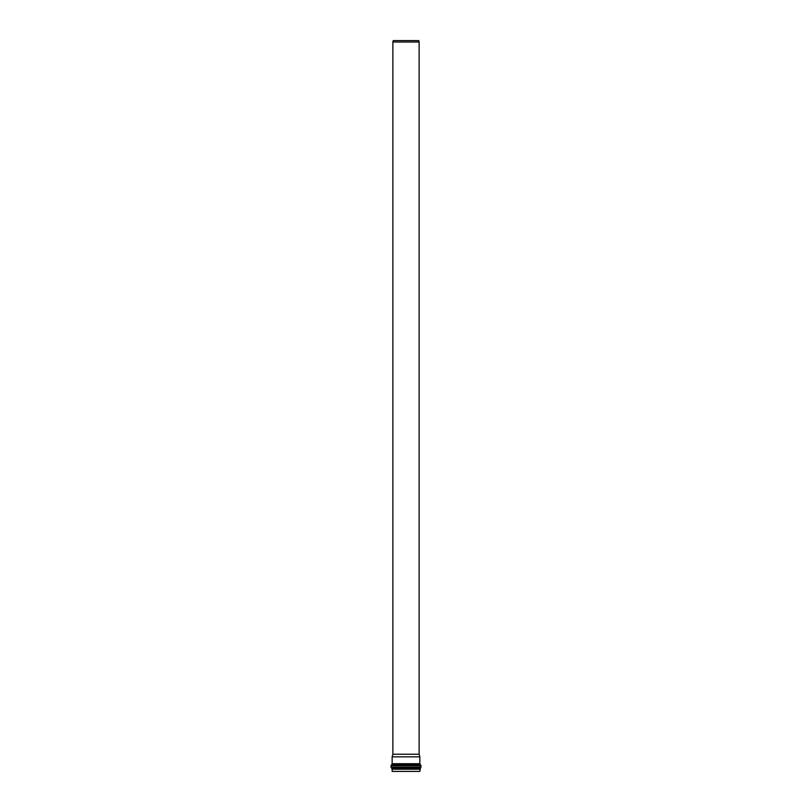 <?xml version="1.0" encoding="UTF-8"?>
<svg xmlns="http://www.w3.org/2000/svg" width="812" height="812" viewBox="0 0 812 812"><rect width="100%" height="100%" fill="white"/><g stroke="black" fill="none" stroke-linecap="round" stroke-linejoin="round"><path stroke-width="1.22" d="M406 756.855L419.845 756.855L419.845 763.716L392.155 763.716L392.155 756.855L406 756.855M419.845 769.218L392.155 769.218L392.155 771.4L419.845 771.4L420.413 768.203L391.587 768.203L391.019 767.188L391.019 765.746L420.981 765.746L419.845 763.716M406 754.226L419.134 754.226L419.134 42.031L392.866 42.031L392.866 754.226L406 754.226M392.866 42.031L393.252 40.6L418.748 40.6L419.134 42.031M392.155 763.716L391.587 764.731L420.413 764.731M420.413 768.203L420.981 767.188L391.019 767.188M392.155 769.218L391.587 768.203M391.587 764.731L391.019 765.746M420.981 767.188L420.981 765.746M392.866 754.226L392.155 756.855M419.134 754.226L419.845 756.855"/></g></svg>
